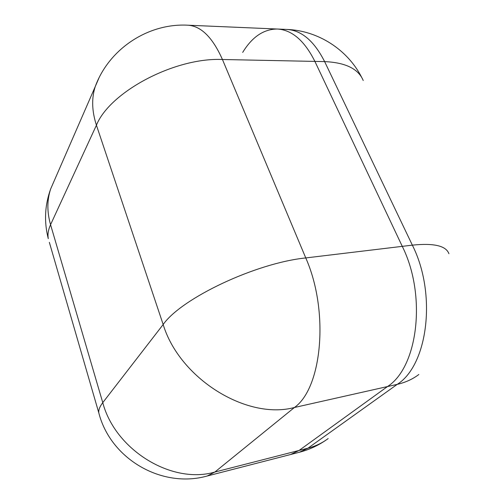 <?xml version="1.0" encoding="UTF-8"?>
<svg xmlns="http://www.w3.org/2000/svg" width="504" height="504" viewBox="0 0 504 504"><rect width="100%" height="100%" fill="white"/><g stroke="black" fill="none" stroke-linecap="round" stroke-linejoin="round"><path stroke-width="0.76" d="M387.475 386.562L299.08 450.45L290.524 454.539L299.08 450.45L387.475 386.562C417.892 367.284 426.838 295.52 402.274 246.355C426.838 295.52 417.892 367.284 387.475 386.562L294.418 407.503L214.855 472.046L308.001 448.163L397.221 384.369L387.475 386.562M98.79 78.391L95.269 86.524C91.47 98.217 91.854 111.113 96.428 125.2L50.564 224.696L102.766 402.646L163.17 324.513L96.428 125.2C109.74 91.999 174.705 57.292 222.44 59.497L305.764 257.935L412.348 245.146L324.62 61.608L222.44 59.497C212.625 37.454 201.09 26.019 187.853 25.2L277.364 29.03C291.999 29.912 304.504 40.704 314.893 61.406L402.274 246.355L314.893 61.406C304.504 40.704 291.999 29.912 277.364 29.03C263.724 29.075 252.164 36.868 242.689 52.403M187.853 25.2C148.113 23.02 109.028 48.888 95.269 86.524L50.696 188.88C44.768 205.21 43.961 221.804 48.277 238.657C47.521 234.379 48.277 229.723 50.564 224.696C46.941 211.919 46.985 199.981 50.696 188.88L54.167 180.904M98.784 412.795C110.382 458.892 161.74 488.804 207.201 476.009L214.855 472.046C171.99 484.709 115.227 450.104 102.766 402.646C99.798 406.526 98.469 409.909 98.784 412.795L49.342 242.317M305.764 257.935C255.698 263.019 181.421 298.324 163.17 324.513C179.537 378.536 246.677 420.298 294.418 407.503C322.157 388.042 329.351 311.144 305.764 257.935M361.626 77.27C347.47 49.537 318.011 30.568 286.82 29.434C301.581 30.322 314.181 41.045 324.62 61.608C345.53 62.54 358.401 68.84 363.226 80.514M448.925 253.726C446.078 245.794 433.887 242.934 412.348 245.146C436.993 293.895 427.883 365.116 397.221 384.369C405.449 382.479 412.663 379.184 418.849 374.491M328.161 438.556C322.264 442.997 315.542 446.197 308.001 448.163L299.357 452.258L207.201 476.009M286.82 29.434L277.364 29.03M299.357 452.258C308.757 449.814 317.476 445.87 325.515 440.433"/></g></svg>
